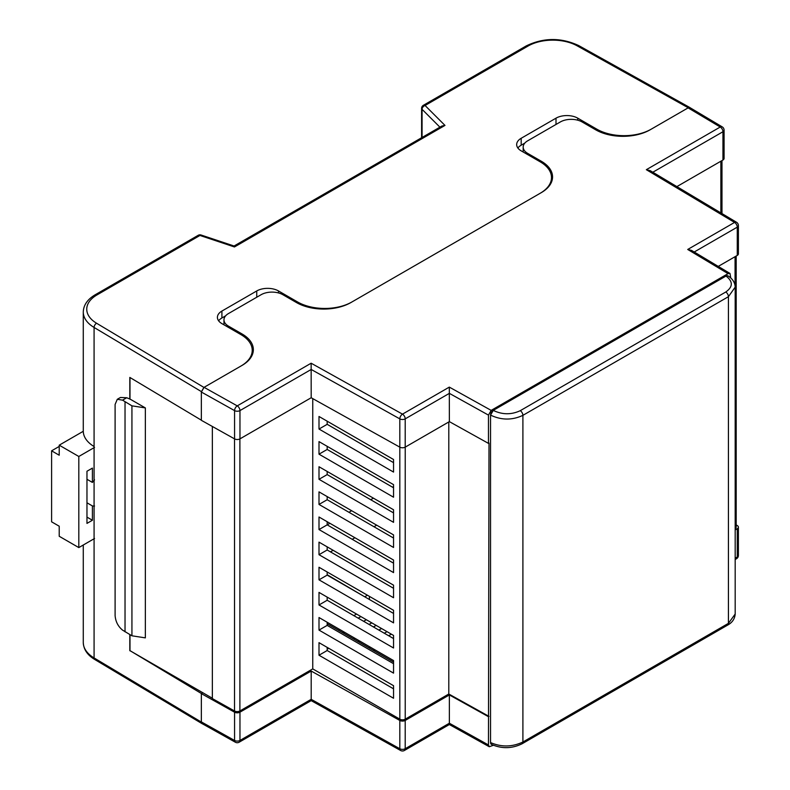 <?xml version="1.0" encoding="UTF-8"?>
<svg xmlns="http://www.w3.org/2000/svg" width="790" height="790" viewBox="0 0 790 790"><rect width="100%" height="100%" fill="white"/><g stroke="black" fill="none" stroke-linecap="round" stroke-linejoin="round"><path stroke-width="1.19" d="M552.092 180.387A38.473 22.209 0 0 0 551.489 178.659M252.869 353.14A38.473 22.209 0 0 0 252.227 351.293M687.725 249.462L734.552 222.425L646.339 169.692L720.233 127.022L688.11 107.874L650.111 129.817A38.473 22.209 180 0 1 595.7 129.817L582.092 121.956A15.385 8.888 0 0 0 560.327 121.956L527.681 140.808A15.385 8.888 0 0 0 523.178 147.088A15.385 8.888 0 0 0 527.681 153.379L541.288 161.229A38.473 22.209 180 0 1 552.556 176.93A38.473 22.209 180 0 1 541.288 192.642L350.898 302.56A38.473 22.209 180 0 1 296.487 302.56L282.879 294.709A15.385 8.888 0 0 0 261.115 294.709L228.468 313.561A15.385 8.888 0 0 0 223.965 319.841A15.385 8.888 0 0 0 228.468 326.122L242.076 333.973A38.473 22.209 180 0 1 253.343 349.684A38.473 22.209 180 0 1 242.076 365.395L204.077 387.327L237.247 405.872L311.142 363.212L402.485 414.138L449.312 387.11L491.173 410.385L728.054 273.626L687.725 249.462L691.576 250.42L729.99 273.449L728.054 273.626M688.11 107.874L690.045 107.697L722.208 126.864A3.851 2.261 -59.2 0 0 720.233 127.022A3.851 2.222 60 0 1 722.959 131.733L652.826 172.23M327.178 647.375L327.178 650.516L393.548 688.831M327.178 622.244L327.178 625.384L393.548 663.699M327.178 597.112L327.178 600.252L393.548 638.567M327.178 571.98L327.178 575.12L393.548 613.435M327.178 546.848L327.178 549.988L393.548 588.303M327.178 521.716L327.178 524.856L393.548 563.171M327.178 496.584L327.178 499.724L393.548 538.039M327.178 471.452L327.178 474.593L393.548 512.908M327.178 446.32L327.178 449.461L393.548 487.776M327.178 421.188L327.178 424.329L393.548 462.644M491.42 744.377C501.729 748.93 511.95 748.723 522.101 743.765A3.851 2.222 60 0 0 522.901 742.008L728.429 623.35L735.184 614.047L735.184 287.145L728.429 296.685L522.901 415.343L522.901 742.008C512.187 747.063 501.403 747.261 490.541 742.57L490.541 742.57A3.851 2.242 117.8 0 0 491.42 744.377L490.531 742.57L490.531 415.096L493.286 410.405C502.331 414.76 511.327 414.849 520.255 410.682L725.773 292.014C733.041 286.839 733.12 281.517 726.01 276.046L493.246 410.385M725.98 276.026L727.965 275.868M491.173 410.385L488.457 415.106L488.457 443.378L489 443.062L488.457 744.96L489.267 746.728L493.335 745.286M730.77 277.991L729.99 273.449M722.959 160.014L722.959 131.733A3.851 2.222 0 0 0 724.084 130.162L724.084 158.444A3.851 2.222 180 0 1 722.959 160.014L676.882 186.608M737.268 255.417L737.268 227.145A3.851 2.222 0 0 0 738.393 225.575L738.393 253.847A3.851 2.222 180 0 1 737.268 255.417L718.238 266.408M488.457 443.378L449.362 421.633L405.211 447.13A3.851 2.222 180 0 1 399.819 447.15L311.191 397.745L239.963 438.865A3.851 2.222 180 0 1 234.571 438.885L201.351 420.32L201.351 392.038L204.077 387.327M449.362 421.633L449.312 387.11M311.191 397.745L311.142 363.212M489 716.372L448.799 694.015L405.231 719.167A3.822 2.212 180 0 1 399.829 719.167L312.751 668.893L239.893 710.961A3.822 2.212 180 0 1 234.531 710.99L212.352 698.587L212.352 426.462M312.751 668.893L312.751 398.614M319.002 642.665L319.002 655.226L393.548 698.261L393.548 685.7L319.002 642.665M319.002 617.533L319.002 630.094L393.548 673.129L393.548 660.568L319.002 617.533M319.002 592.401L319.002 604.962L393.548 647.998L393.548 635.437L319.002 592.401M319.002 567.269L319.002 579.83L393.548 622.866L393.548 610.305L319.002 567.269M319.002 542.138L319.002 554.699L393.548 597.734L393.548 585.173L319.002 542.138M319.002 517.006L319.002 529.567L393.548 572.602L393.548 560.041L319.002 517.006M319.002 491.874L319.002 504.435L393.548 547.47L393.548 534.909L319.002 491.874M319.002 466.742L319.002 479.303L393.548 522.338L393.548 509.777L319.002 466.742M319.002 441.61L319.002 454.171L393.548 497.206L393.548 484.645L319.002 441.61M319.002 416.478L319.002 429.039L393.548 472.074L393.548 459.513L319.002 416.478M448.799 694.015L448.799 421.959M520.255 410.682A3.851 2.222 60 0 1 522.901 415.343C512.187 420.359 501.403 420.28 490.541 415.106L490.541 742.57M736.191 256.039L736.191 527.177A3.822 2.212 180 0 1 735.184 528.668M129.985 634.676L129.985 650.683L202.852 692.761L201.47 693.561L129.985 650.634M129.985 399.059L145.35 407.916L131.93 405.843L122.549 400.155L117.285 399.296L120.436 397.479L126.706 397.755L129.985 399.059L129.985 377.511M145.35 407.916L145.35 637.876L131.93 635.802L122.549 630.114C118.066 626.421 115.577 621.572 115.103 615.568L115.103 404.46L117.285 399.296M212.352 698.242L202.852 692.761L201.351 693.63L201.351 721.902L234.571 740.467L234.571 712.195L201.351 693.63M131.93 405.843L131.93 635.802M125.027 401.863L125.027 631.822M327.178 649.252L328.798 648.313M735.184 558.194L737.268 556.999L737.268 528.727L735.184 529.922M737.268 528.727A3.851 2.222 0 0 0 738.393 527.157A3.851 2.222 0 0 0 737.317 525.607L736.191 524.935M311.191 671.056L311.191 699.328L399.819 748.742L399.819 720.46L311.191 671.056L239.963 712.175L239.963 740.447L311.191 699.328C311.181 701.016 311.171 701.026 311.142 699.348M399.819 720.46A3.851 2.222 0 0 0 405.211 720.44L405.211 748.713L449.362 723.225L488.457 744.96M488.457 716.688L449.362 694.943L405.211 720.44M234.571 712.195A3.851 2.222 0 0 0 239.963 712.175M449.362 694.943L449.362 723.225C449.352 724.914 449.342 724.924 449.312 723.255M235.371 742.235A3.851 3.851 0 0 0 239.163 742.205A3.851 2.222 60 0 0 239.963 740.447A3.851 2.222 180 0 1 234.571 740.467A3.851 2.182 119.2 0 0 235.371 742.235L202.161 723.67L201.351 721.902M489.267 746.728L449.342 724.529L404.411 750.47A3.851 2.222 -120 0 0 405.211 748.713A3.851 2.222 0 0 1 399.819 748.742A3.851 2.182 119.1 0 0 400.619 750.5L311.171 700.631L239.163 742.205M646.339 169.692L650.18 170.65L736.527 222.267A3.851 2.261 -59.1 0 0 734.552 222.425A3.851 2.222 60 0 1 737.268 227.145L694.212 252M327.178 424.329L319.002 429.039M327.178 449.461L319.002 454.171M327.178 474.593L319.002 479.303M327.178 499.724L319.002 504.435M329.894 523.286L319.002 529.567M327.178 549.988L319.002 554.699M327.178 575.12L319.002 579.83M327.178 600.252L319.002 604.962M327.178 625.384L319.002 630.094M327.178 650.516L319.002 655.226M93.99 538.82A38.473 22.209 180 0 0 94.079 538.879L94.079 446.518A38.473 22.209 0 0 1 83.276 431.083L83.276 312.03A38.473 22.209 180 0 0 94.079 327.455L94.079 446.518M201.351 420.181L129.827 377.423L129.827 399.147M129.827 634.587L129.827 650.733M524.827 143.089L521.183 145.192A15.385 8.888 0 0 0 517.885 148.016M690.253 107.815L688.268 107.786L651.227 129.165A38.473 22.209 180 0 1 596.815 129.165L577.767 118.174A15.385 8.888 0 0 0 556.002 118.174L521.183 138.28A15.385 8.888 0 0 0 516.67 144.56A15.385 8.888 0 0 0 521.183 150.851L540.222 161.841A38.473 22.209 180 0 1 551.489 177.553A38.473 22.209 180 0 1 540.222 193.254L351.955 301.948A38.473 22.209 180 0 1 297.544 301.948L278.505 290.957A15.385 8.888 0 0 0 256.74 290.957L221.911 311.062A15.385 8.888 0 0 0 217.408 317.343A15.385 8.888 0 0 0 221.911 323.624L240.96 334.624A38.473 22.209 180 0 1 252.227 350.326A38.473 22.209 180 0 1 240.96 366.037L203.919 387.416L201.47 391.662M327.178 647.998L327.712 647.691M201.766 723.324L202.497 723.857M225.614 315.832L221.911 317.975A15.385 8.888 0 0 0 218.623 320.799M688.268 107.786L577.105 45.81A35.017 20.214 0 0 0 528.026 46.057L425.06 105.495L444.977 125.413L441.916 126.015L234.067 246.006M444.977 125.413L234.452 246.964L234.047 246.016M94.543 506.015A17.311 9.993 -60 0 1 92.41 505.936L86.969 502.796M94.543 447.397L78.812 456.482L78.812 547.588L94.543 538.504M92.41 505.936L92.41 520.255L86.969 523.395L86.969 471.245L92.41 468.105L92.41 482.423A17.311 9.993 -60 0 1 94.543 479.876M78.812 547.588L59.22 536.272L59.22 526.219L51.607 521.825L51.607 450.823L59.22 455.228L59.22 445.175L83.286 431.281M78.812 456.482L59.22 445.175M86.969 479.283L92.41 482.423M86.969 517.114L92.41 520.255M51.607 450.823L59.22 446.429M327.178 623.754L393.548 662.069M393.548 486.531L392.472 487.154M373.423 498.154L370.707 499.724M351.659 510.725L348.943 512.285M376.682 525.172L373.976 526.742M354.917 537.733L352.202 539.303M333.153 550.304L330.437 551.874M366.343 619.725L363.637 621.295M344.578 632.296L343.275 633.047L343.275 631.546M381.58 628.524L378.864 630.094M359.815 641.095L358.512 641.845L358.512 640.344M375.053 649.884L373.749 650.644L373.749 649.133M369.394 646.625L369.394 648.126M354.157 637.826L354.157 639.327M338.93 629.028L338.93 630.538M365.039 596.983L327.178 574.745M369.394 596.361L369.394 599.492M365.039 596.608L367.439 595.226M391.376 634.182L388.66 635.743M384.305 633.234L387.021 631.664M376.139 625.384L373.423 626.954M369.078 624.436L371.784 622.875M360.902 616.585L358.196 618.155M353.841 615.637L356.557 614.077M488.457 415.106L449.362 393.361L405.211 418.858L405.211 447.13M399.829 719.167L399.819 418.878L311.191 369.463L239.963 410.593L239.963 438.865M234.571 438.885L234.571 410.612L201.351 392.038M228.468 326.122L228.468 327.406M242.076 335.296L242.076 333.973M527.681 153.379L527.681 154.603M541.288 162.483L541.288 161.229M234.531 710.99L234.531 438.865M239.893 710.961L239.893 438.904M405.231 719.167L405.231 447.11M522.101 743.765L727.63 625.107A3.851 2.222 60 0 0 728.429 623.35L728.429 296.685A3.851 2.222 60 0 0 725.773 292.014M735.065 285.546L735.065 256.681M720.865 212.905L720.865 161.219M126.706 397.755L122.549 400.155M493.286 410.405A3.851 2.123 120.4 0 0 490.541 415.106M726.01 276.046A3.851 2.202 -57.8 0 1 727.985 275.888C732.606 278.811 735.006 282.563 735.184 287.145M738.393 527.157L738.393 555.429A3.851 2.222 180 0 1 737.268 556.999A3.851 2.222 60 0 1 736.468 558.757L735.184 559.498M405.211 418.858A3.851 2.222 -120 0 0 402.485 414.138A3.851 2.182 -60.9 0 0 399.819 418.878A3.851 2.222 0 0 0 405.211 418.858M237.247 405.872A3.851 2.182 119.2 0 0 234.571 410.612A3.851 2.222 180 0 0 239.963 410.593A3.851 2.222 -120 0 0 237.247 405.872M439.912 127.17L422.067 109.326L422.067 137.47M94.079 538.879L94.079 657.942L201.361 722.08M201.381 391.603L94.079 327.455A3.466 2.034 120.9 0 1 96.568 323.238L203.919 387.416M83.276 642.507A38.473 22.209 0 0 0 94.079 657.942A3.466 2.034 -59.1 0 0 94.79 659.522C87.423 655.117 83.592 649.449 83.276 642.507L83.276 545.001M234.452 246.964L199.959 235.46L97.002 294.907A35.017 20.214 0 0 0 96.568 323.238M297.544 303.153L297.544 301.948M278.505 292.942L278.505 290.957M256.74 297.238L256.74 290.957M221.911 317.975L221.911 311.062M596.815 130.429L596.815 129.165M521.183 145.192L521.183 138.28M556.002 124.455L556.002 118.174M577.767 120.199L577.767 118.174M577.105 45.81A3.466 1.965 -60.9 0 1 578.784 45.613L689.976 107.608M528.026 46.057A3.466 1.995 -120 0 0 526.288 45.879L423.331 105.327A3.466 3.466 0 0 0 421.603 108.329A3.466 1.995 -0 0 0 422.067 109.326A3.466 2.449 135 0 1 425.06 105.495A3.466 1.995 -120 0 0 423.331 105.327M201.055 235.005A3.466 3.466 0 0 0 198.231 235.292A3.466 1.995 -120 0 1 199.959 235.46A3.466 1.412 -71.6 0 1 201.055 235.005L234.097 246.016M97.002 294.907A3.466 1.995 -120 0 0 95.264 294.729C87.502 299.311 83.503 305.078 83.276 312.03M523.178 151.996L523.178 147.088M223.965 324.809L223.965 319.841M721.981 213.577L721.981 160.567M727.63 625.107C732.241 622.619 734.759 618.926 735.184 614.047M400.619 750.5A3.851 3.851 0 0 0 404.411 750.47M736.468 558.757A3.851 3.851 0 0 0 738.393 555.429M738.393 225.575A3.851 3.851 0 0 0 736.527 222.267M724.084 130.162A3.851 3.851 0 0 0 722.208 126.864M252.227 354.987L252.227 350.326M551.489 182.115L551.489 177.553M202.171 723.719L94.79 659.522M578.784 45.613C561.177 37.426 543.678 37.515 526.288 45.879M421.603 137.737L421.603 108.329M198.231 235.292L95.264 294.729"/></g></svg>
